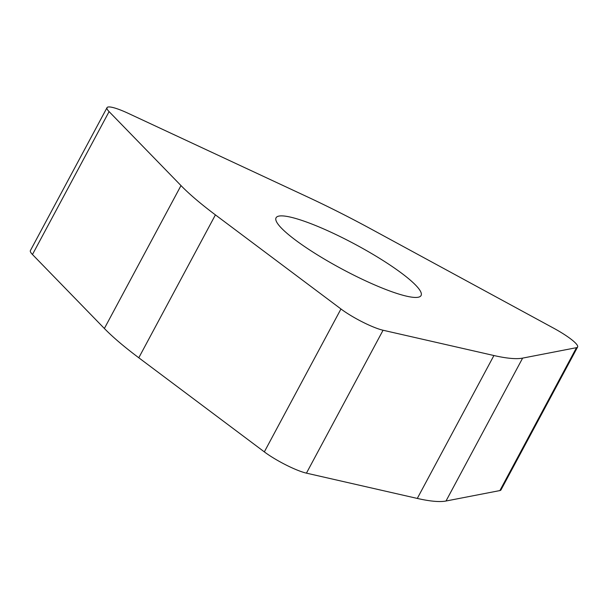 <?xml version="1.0" encoding="UTF-8"?>
<svg xmlns="http://www.w3.org/2000/svg" width="608" height="608" viewBox="0 0 608 608"><rect width="100%" height="100%" fill="white"/><g stroke="black" fill="none" stroke-linecap="round" stroke-linejoin="round"><path stroke-width="0.91" d="M109.09 111.614A31.099 5.29 -151.8 0 1 107.023 107.662A31.099 5.29 -151.8 0 1 128.242 113.339L307.671 196.992A205.686 35.013 -151.8 0 1 370.804 228.874L553.554 328.13A31.099 5.29 -151.8 0 1 562.696 333.458A31.099 5.29 -151.8 0 1 577.6 347.024A31.099 5.29 -151.8 0 1 576.506 347.67L522.629 358.112A205.686 35.013 -151.8 0 1 493.916 355.528L383.063 330.243A31.099 5.29 -151.8 0 1 348.589 314.169A31.099 5.29 -151.8 0 1 340.959 308.978L215.414 214.882A205.686 35.013 -151.8 0 1 180.994 185.584L109.09 111.614L180.994 185.584A205.686 35.013 28.2 0 0 215.414 214.882L340.959 308.978A31.099 5.29 28.2 0 0 348.589 314.169A31.099 5.29 28.2 0 0 383.063 330.243L493.916 355.528A205.686 35.013 28.2 0 0 522.629 358.112L576.506 347.67A31.099 5.29 28.2 0 0 562.696 333.458A31.099 5.29 28.2 0 0 553.554 328.13L370.804 228.874A205.686 35.013 28.2 0 0 307.671 196.992L128.242 113.339A31.099 5.29 28.2 0 0 109.09 111.614L32.467 254.516L104.371 328.487A205.686 35.013 28.2 0 0 138.791 357.778L264.336 451.881A31.099 5.29 28.2 0 0 271.966 457.072A31.099 5.29 28.2 0 0 306.44 473.146L417.293 498.431A205.686 35.013 28.2 0 0 446.006 501.015L499.89 490.572A31.099 5.29 28.2 0 0 500.977 489.926L577.6 347.024M283.708 215.984A82.278 14.007 28.2 0 0 276.062 217.786A82.278 14.007 28.2 0 0 328.358 261.432A82.278 14.007 28.2 0 0 413.44 297.342A82.278 14.007 28.2 0 0 421.078 295.541A82.278 14.007 28.2 0 0 368.782 251.894A82.278 14.007 28.2 0 0 283.708 215.984M107.023 107.662L30.4 250.564A31.099 5.29 28.2 0 0 32.467 254.516M104.371 328.487L180.994 185.584M215.414 214.882L138.791 357.778M264.336 451.881L340.959 308.978M383.063 330.243L306.44 473.146M417.293 498.431L493.916 355.528M522.629 358.112L446.006 501.015M499.89 490.572L576.506 347.67"/></g></svg>
